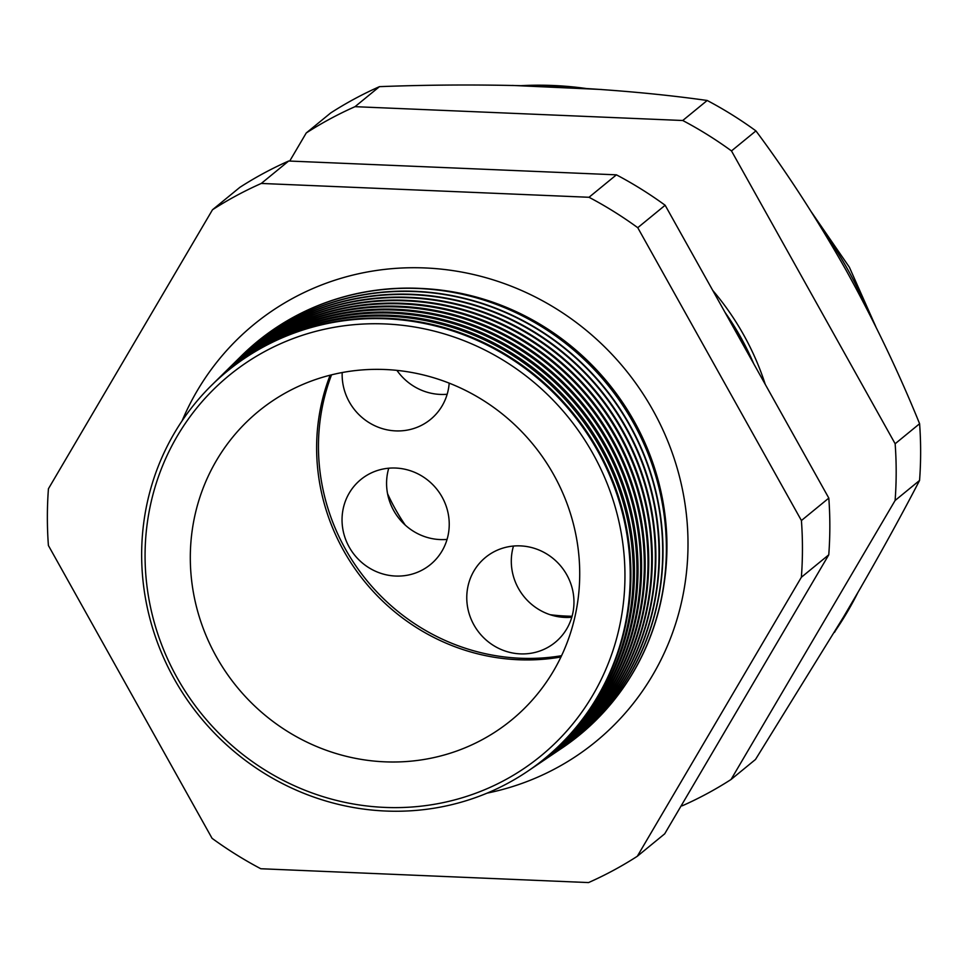 <?xml version="1.0" encoding="UTF-8"?>
<svg xmlns="http://www.w3.org/2000/svg" width="968" height="968" viewBox="0 0 968 968"><rect width="100%" height="100%" fill="white"/><g stroke="black" fill="none" stroke-linecap="round" stroke-linejoin="round"><path stroke-width="1.45" d="M571.785 617.245A54.934 52.671 50.7 0 1 518.461 588.459A54.934 52.671 50.7 0 1 513.476 546.061M473.933 624.929A54.934 52.671 50.7 0 1 485.549 557.386A54.934 52.671 50.7 0 1 566.8 574.847A54.934 52.671 50.7 0 1 555.172 642.389A54.934 52.671 50.7 0 1 473.933 624.929M449.188 383.146A54.934 52.671 50.7 0 1 430.554 419.398A54.934 52.671 50.7 0 1 349.303 401.938A54.934 52.671 50.7 0 1 342.188 372.547M447.059 539.406A54.934 52.671 50.7 0 1 393.734 510.62A54.934 52.671 50.7 0 1 388.749 468.222M349.206 547.089A54.934 52.671 50.7 0 1 360.822 479.547A54.934 52.671 50.7 0 1 442.074 497.007A54.934 52.671 50.7 0 1 430.445 564.55A54.934 52.671 50.7 0 1 349.206 547.089M405.217 525.055A202.844 194.495 50.7 0 1 395.404 509.192A202.844 194.495 50.7 0 1 387.551 493.668M561.573 655.699A207.067 198.549 50.7 0 1 345.443 549.11A207.067 198.549 50.7 0 1 331.54 374.846M572.064 616.253A202.844 194.495 50.7 0 1 550.102 614.704M447.156 394.254A54.934 52.671 50.7 0 1 396.928 370.381M664.217 582.833A251.813 241.468 -129.3 0 0 634.125 421.213A251.813 241.468 -129.3 0 0 423.197 288.573M487.086 793.143A269.685 258.601 -129.3 0 0 671.659 635.226A269.685 258.601 -129.3 0 0 652.855 410.093A269.685 258.601 -129.3 0 0 373.297 270.955A269.685 258.601 -129.3 0 0 182.117 420.814M211.46 385.433L212.016 384.889A250.47 240.173 50.7 0 1 598.248 450.277A250.47 240.173 50.7 0 1 528.189 770.903L527.548 771.339A250.397 240.1 50.7 0 1 174.288 679.052A250.397 240.1 50.7 0 1 211.46 385.433A250.397 240.1 50.7 0 1 597.595 450.798A250.397 240.1 50.7 0 1 527.548 771.339M529.327 770.141A250.724 240.415 -129.3 0 0 530.464 769.366A250.724 240.415 -129.3 0 0 600.596 448.414A250.724 240.415 -129.3 0 0 213.964 382.965A250.724 240.415 -129.3 0 0 212.996 383.933M213.964 382.965L214.944 381.997A250.857 240.536 50.7 0 1 601.769 447.482A250.857 240.536 50.7 0 1 531.601 768.604L530.464 769.366M532.787 767.793A251.123 240.79 -129.3 0 0 533.985 766.995A251.123 240.79 -129.3 0 0 604.226 445.534A251.123 240.79 -129.3 0 0 216.989 379.976A251.123 240.79 -129.3 0 0 215.973 380.993M216.989 379.976L217.873 379.105A251.232 240.899 50.7 0 1 605.29 444.699A251.232 240.899 50.7 0 1 535.014 766.305L533.985 766.995M536.248 765.458A251.511 241.177 -129.3 0 0 537.494 764.623A251.511 241.177 -129.3 0 0 607.856 442.654A251.511 241.177 -129.3 0 0 220.014 377A251.511 241.177 -129.3 0 0 218.949 378.064M220.014 377L220.801 376.213A251.619 241.274 50.7 0 1 608.799 441.904A251.619 241.274 50.7 0 1 538.426 763.994L537.494 764.623M539.721 763.123A251.91 241.552 -129.3 0 0 541.015 762.252A251.91 241.552 -129.3 0 0 611.474 439.787A251.91 241.552 -129.3 0 0 223.027 374.023A251.91 241.552 -129.3 0 0 221.914 375.124M223.027 374.023L223.729 373.321A251.995 241.637 50.7 0 1 612.321 439.109A251.995 241.637 50.7 0 1 541.838 761.695L541.015 762.252M543.181 760.775A252.297 241.927 -129.3 0 0 544.536 759.88A252.297 241.927 -129.3 0 0 615.104 436.907A252.297 241.927 -129.3 0 0 226.052 371.046A252.297 241.927 -129.3 0 0 224.891 372.184M226.052 371.046L226.669 370.441A252.382 242 50.7 0 1 615.842 436.314A252.382 242 50.7 0 1 545.25 759.396L544.536 759.88M546.642 758.44A252.684 242.302 -129.3 0 0 548.045 757.496A252.684 242.302 -129.3 0 0 618.734 434.027A252.684 242.302 -129.3 0 0 229.065 368.058A252.684 242.302 -129.3 0 0 227.867 369.256M229.065 368.058L229.597 367.55A252.757 242.363 50.7 0 1 619.363 433.531A252.757 242.363 50.7 0 1 548.662 757.085L548.045 757.496M550.102 756.105A253.084 242.678 -129.3 0 0 551.566 755.125A253.084 242.678 -129.3 0 0 622.351 431.147A253.084 242.678 -129.3 0 0 232.09 365.081A253.084 242.678 -129.3 0 0 230.844 366.315M232.09 365.081L232.526 364.658A253.144 242.738 50.7 0 1 622.872 430.736A253.144 242.738 50.7 0 1 552.075 754.786L551.566 755.125M553.575 753.757A253.471 243.053 -129.3 0 0 555.075 752.753A253.471 243.053 -129.3 0 0 625.981 428.279A253.471 243.053 -129.3 0 0 235.115 362.105A253.471 243.053 -129.3 0 0 233.82 363.387M235.284 361.935A253.519 243.101 50.7 0 1 235.454 361.766A253.519 243.101 50.7 0 1 626.393 427.941A253.519 243.101 50.7 0 1 555.487 752.487A253.519 243.101 50.7 0 1 555.281 752.62M557.036 751.422A253.87 243.428 -129.3 0 0 558.596 750.381A253.87 243.428 -129.3 0 0 629.611 425.4A253.87 243.428 -129.3 0 0 238.128 359.128A253.87 243.428 -129.3 0 0 236.797 360.447M238.261 358.995A253.906 243.464 50.7 0 1 238.382 358.874A253.906 243.464 50.7 0 1 629.914 425.158A253.906 243.464 50.7 0 1 558.887 750.176A253.906 243.464 50.7 0 1 558.742 750.273M560.496 749.087A254.257 243.803 -129.3 0 0 562.118 748.01A254.257 243.803 -129.3 0 0 633.229 422.52A254.257 243.803 -129.3 0 0 241.153 356.139A254.257 243.803 -129.3 0 0 239.774 357.519M241.238 356.067A254.281 243.827 50.7 0 1 241.31 355.982A254.281 243.827 50.7 0 1 633.435 422.363A254.281 243.827 50.7 0 1 562.299 747.877A254.281 243.827 50.7 0 1 562.202 747.937M752.777 362.044A265.885 254.959 -129.3 0 0 740.556 337.36A265.885 254.959 -129.3 0 0 725.915 313.983M753.709 363.726A265.91 254.971 -129.3 0 0 740.714 337.239A265.91 254.971 -129.3 0 0 724.947 312.253M765.264 384.393A266.224 255.286 -129.3 0 0 743.666 334.892A266.224 255.286 -129.3 0 0 712.75 290.424M177.132 677.781A245.945 235.841 -129.3 0 0 504.836 780.087A245.945 235.841 -129.3 0 0 592.9 453.593A245.945 235.841 -129.3 0 0 265.184 351.275A245.945 235.841 -129.3 0 0 177.132 677.781M330.149 375.197A207.067 198.549 -129.3 0 0 343.616 550.611A207.067 198.549 -129.3 0 0 560.968 656.994M553.708 474.719A199.577 191.374 -129.3 0 0 252.503 416.458A199.577 191.374 -129.3 0 0 216.324 656.643A199.577 191.374 -129.3 0 0 505.211 724.984A199.577 191.374 -129.3 0 0 553.708 474.719M212.5 209.753L239.895 187.32A386.982 371.071 50.7 0 1 288.682 161.015L616.41 174.833A386.982 371.071 50.7 0 1 665.149 205.252L828.814 498.096A386.982 371.071 50.7 0 1 828.765 554.821L664.701 833.823L637.307 856.269L801.371 577.255A386.982 371.071 -129.3 0 0 801.419 520.53L637.755 227.698A386.982 371.071 -129.3 0 0 589.016 197.278L261.287 183.448A386.982 371.071 -129.3 0 0 212.5 209.753L48.436 488.755A386.982 371.071 -129.3 0 0 48.4 545.492L212.065 838.324A386.982 371.071 -129.3 0 0 260.803 868.744L588.532 882.574A386.982 371.071 -129.3 0 0 637.307 856.269M681.218 805.751L682.259 805.8A386.982 371.071 -129.3 0 0 731.046 779.494L755.5 759.469L845.947 613.059C874.104 564.973 898.643 520.772 919.564 480.455A386.982 371.071 -129.3 0 0 919.6 423.73C898.933 372.765 874.467 321.654 846.189 270.411C817.464 219.663 787.383 173.151 755.935 130.898A386.982 371.071 -129.3 0 0 707.197 100.478C660.636 93.896 608.824 89.298 551.748 86.66C494.817 84.458 437.391 84.446 379.468 86.648A386.982 371.071 -129.3 0 0 330.693 112.953L306.239 132.979L289.722 161.051M731.046 779.494L895.11 500.48L919.564 480.455M895.11 500.48A386.982 371.071 -129.3 0 0 895.146 443.755L919.6 423.73M895.146 443.755L731.481 150.923L755.935 130.898M731.481 150.923A386.982 371.071 -129.3 0 0 682.742 120.504L707.197 100.478M682.742 120.504L355.014 106.674L379.468 86.648M355.014 106.674A386.982 371.071 -129.3 0 0 306.239 132.979M261.287 183.448L288.682 161.015M589.016 197.278L616.41 174.833M637.755 227.698L665.149 205.252M801.419 520.53L828.814 498.096M801.371 577.255L828.765 554.821M836.025 629.817A348.625 334.299 -129.3 0 0 857.733 592.852M866.215 307.703A348.625 334.299 -129.3 0 0 847.617 269.249A348.625 334.299 -129.3 0 0 824.325 232.852M585.592 88.427A348.625 334.299 -129.3 0 0 521.583 85.644M834.501 632.382L861.084 587.031M875.895 326.869L849.372 267.216L811.571 212.234M512.254 85.426L601.515 89.492"/></g></svg>
